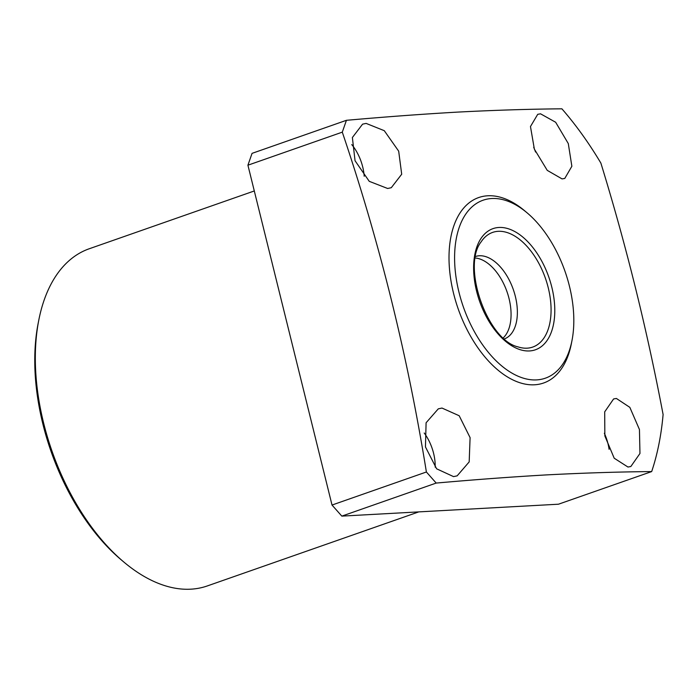 <?xml version="1.0" encoding="UTF-8"?>
<svg xmlns="http://www.w3.org/2000/svg" width="698" height="698" viewBox="0 0 698 698"><rect width="100%" height="100%" fill="white"/><g stroke="black" fill="none" stroke-linecap="round" stroke-linejoin="round"><path stroke-width="1.05" d="M475.355 258.016A43.66 24.945 -109.3 0 1 507.001 291.729A43.66 24.945 -109.3 0 1 503.302 337.832M475.626 256.454A43.66 24.945 -109.3 0 1 479.369 255.765A43.66 24.945 -109.3 0 1 514.321 292.663A43.66 24.945 -109.3 0 1 504.488 338.87M123.651 561.881L121.12 559.744A174.657 99.77 -109.3 0 1 38.224 323.008L38.861 319.763A178.627 102.039 70.7 0 0 123.651 561.881A178.627 102.039 70.7 0 0 190.807 589.182A178.627 102.039 70.7 0 0 207.315 585.936L418.783 511.887M254.29 190.964L89.248 248.758A178.627 102.039 70.7 0 0 38.861 319.763M627.956 467.032L630.835 466.517L639.961 453.491L639.447 429.523L629.832 407.353L616.395 398.462L613.612 398.942L604.695 411.855L604.852 435.936L614.205 458.211L627.956 467.032M609.092 449.32A34.734 19.841 70.7 0 0 604.355 433.257M453.543 476.612L457.155 475.844L469.178 461.91L470.094 437.637L459.188 415.746L441.982 408.051L438.283 408.854L426.094 422.77L425.457 446.947L436.616 468.803L453.543 476.612M435.186 467.189A34.734 19.841 70.7 0 0 424.209 433.013M387.643 188.486L391.281 187.71L401.699 174.23L398.68 151.161L384.275 130.683L366.136 123.406L362.594 124.148L352.377 137.515L355.046 160.741L369.251 181.332L387.643 188.486M364.208 176.271A34.734 19.841 70.7 0 0 351.748 144.599M562.065 178.897L564.778 178.444L571.863 166.272L568.294 143.57L555.66 122.263L540.549 113.818L537.73 114.315L530.471 126.539L534.363 149.128L547.249 170.364L562.065 178.897M535.549 152.033A34.734 19.841 70.7 0 0 533.7 147.348M571.95 340.711L571.313 343.957A98.243 56.119 -109.3 0 1 534.52 384.79A98.243 56.119 -109.3 0 1 453.578 293.448A98.243 56.119 -109.3 0 1 487.745 195.78A98.243 56.119 -109.3 0 1 524.678 210.796L527.208 212.925A94.274 53.851 -109.3 0 1 571.95 340.711A94.274 53.851 -109.3 0 1 536.649 379.895A94.274 53.851 -109.3 0 1 458.979 292.244A94.274 53.851 -109.3 0 1 491.758 198.52A94.274 53.851 -109.3 0 1 527.208 212.925M247.921 165.199L252.057 153.359L346.426 120.309C385.313 116.863 422.185 114.14 457.033 112.134C494.393 110.197 529.346 109.097 561.899 108.818A269.925 154.188 70.7 0 1 600.882 163.105C626.15 245.251 646.889 329.055 663.1 414.516A269.925 154.188 70.7 0 1 651.67 471.578L558.479 504.209L341.828 516.119L332.021 505.047L426.391 471.996C407.632 355.509 379.599 242.223 342.29 132.149L247.921 165.199L332.021 505.047M346.426 120.309L342.29 132.149M426.391 471.996L436.198 483.068L341.828 516.119M651.67 471.578C619.117 471.848 584.165 472.956 546.804 474.884C511.957 476.891 475.085 479.622 436.198 483.068M529.485 350.946A64.172 36.662 -109.3 0 1 476.612 291.275A64.172 36.662 -109.3 0 1 498.93 227.469A64.172 36.662 -109.3 0 1 551.804 287.14A64.172 36.662 -109.3 0 1 529.485 350.946M498.206 231.317A60.735 34.699 70.7 0 0 481.131 241.857C461.535 266.339 487.309 339.935 517.89 346.845A60.735 34.699 70.7 0 0 527.13 348.171A60.735 34.699 70.7 0 0 548.253 287.794A60.735 34.699 70.7 0 0 498.206 231.317"/></g></svg>
